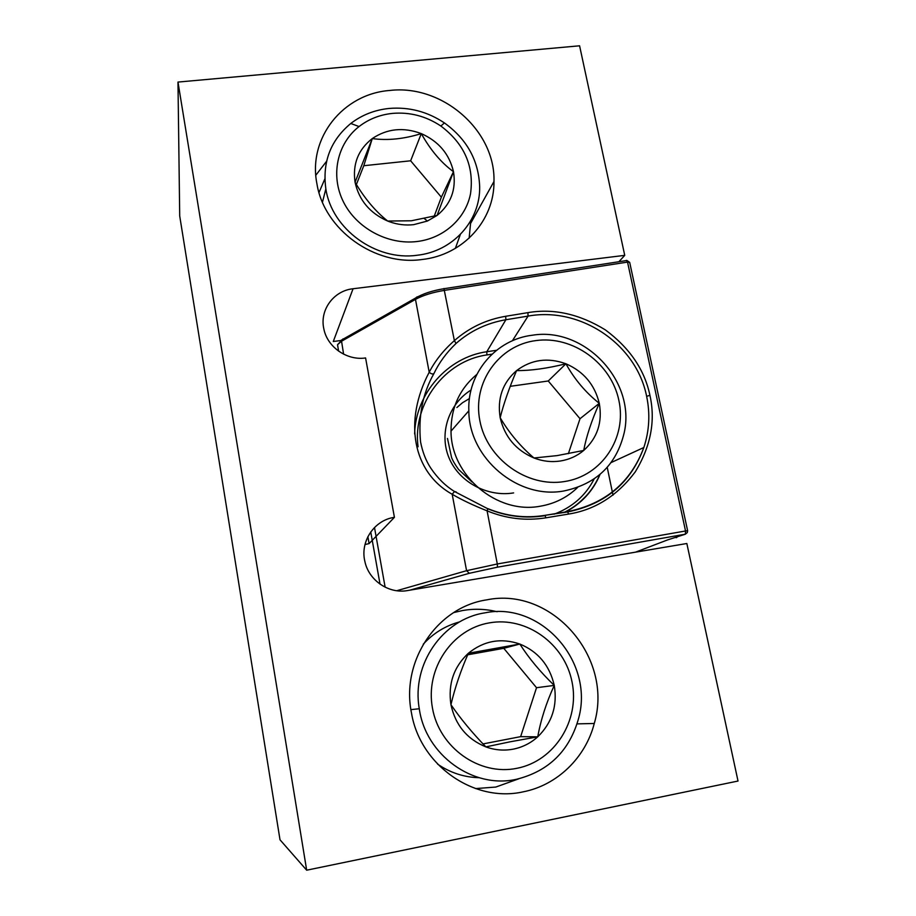 <?xml version="1.0" encoding="UTF-8"?>
<svg xmlns="http://www.w3.org/2000/svg" width="916" height="916" viewBox="0 0 916 916"><rect width="100%" height="100%" fill="white"/><g stroke="black" fill="none" stroke-linecap="round" stroke-linejoin="round"><path stroke-width="1.37" d="M396.708 590.728L466.576 570.691L452.183 494.262C412.486 472.049 403.418 421.017 429.203 372.228C435.203 360.652 443.596 350.118 454.382 340.637C469.072 327.722 486.178 319.604 505.689 316.283L527.914 312.642C553.619 308.245 579.427 313.993 605.35 329.886C629.75 348.011 644.612 369.835 649.925 395.334C655.65 420.822 650.784 446.31 635.303 471.82C617.315 495.739 595.079 509.823 568.596 514.071L545.833 517.838C525.75 521.009 506.17 518.685 487.094 510.853C473.068 505.243 461.435 499.712 452.183 494.262L454.519 491.514L456.294 492.007M567.599 511.62C605.35 503.857 630.758 482.48 643.845 447.489L643.868 447.443C649.341 430.738 650.268 413.7 646.639 396.33C636.322 344.015 580.378 306.494 528.074 316.1L512.388 340.775M456.889 407.54L462.5 402.731L469.439 398.563M600.026 474.442C593.03 491.102 581.317 503.754 564.886 512.399M414.627 433.966C415.486 393.777 447.569 357.194 486.797 351.733L496.495 350.29M487.862 508.643C506.434 516.235 525.418 518.479 544.825 515.376L542.959 515.994M527.914 312.642L528.074 316.1L505.884 319.741C486.888 323.005 470.274 330.905 456.042 343.454C446.493 352.603 439.119 362.644 433.921 373.568C422.597 393.525 418.154 416.299 420.559 441.89L420.559 441.901C422.562 452.16 425.997 460.943 430.864 468.248C437.608 478.175 445.485 485.927 454.519 491.514L487.839 508.792L487.094 510.853L497.296 563.97L685.534 530.982L685.351 534.2L497.468 567.164L469.335 573.29L409.715 590.202M513.624 492.911C487.655 497.216 459.214 482.354 449.035 457.897C438.73 433.451 448.863 403.716 471.042 390.044M554.134 514.174C572.328 507.281 585.679 495.545 594.175 478.931M491.984 354.171L486.888 354.939C444.707 360.709 412.315 404.082 418.074 446.79M487.816 508.62L487.839 508.792C506.468 516.487 525.578 518.777 545.157 515.651L545.833 517.838M635.486 552.165L667.558 539.925L685.351 534.2L687.298 532.562L687.641 530.799L685.534 530.982L627.54 262.102L444.707 290.326C432.718 292.296 422.974 295.318 415.475 299.383L429.203 372.228C431.058 373.923 432.638 374.369 433.921 373.568M443.928 288.506L454.382 340.637L456.042 343.454M676.924 537.394L676.111 537.703M687.641 530.799L629.681 262.377L627.54 262.102L626.326 260.384M476.801 374.449C459.58 388.899 450.981 407.792 451.015 431.127C450.878 475.599 496.93 514.437 540.039 506.25C554.672 503.777 567.199 497.514 577.63 487.438M564.474 481.553C602.018 475.908 627.071 437.642 618.895 400.487C611.258 363.251 572.821 335.428 535.963 340.58C499.002 345.172 472.232 382.43 479.847 420.639C486.9 458.927 527.055 487.759 564.474 481.553M532.379 335.222C584.523 326.531 636.048 381.09 624.197 432.776C616.491 464.733 596.362 484.129 563.832 490.976C517.998 499.621 468.797 458.126 468.832 410.803C467.206 372.892 496.014 339.424 532.379 335.222M560.317 461.011C569.191 459.592 576.988 456.065 583.721 450.443C597.415 437.928 602.591 422.219 599.282 403.326C594.736 384.663 583.618 371.484 565.928 363.778C547.814 357.24 531.36 359.507 516.578 370.602C502.598 382.785 497.125 398.483 500.17 417.696C504.601 436.76 515.868 450.191 533.971 457.989C542.65 461.309 551.432 462.317 560.317 461.011M557.054 455.618L583.721 450.443C586.251 436.737 591.438 421.039 599.282 403.326C585.656 392.517 574.538 379.339 565.928 363.778C547.287 368.427 530.833 370.705 516.578 370.602C509.078 388.258 503.617 403.956 500.17 417.696C509.136 432.947 520.403 446.378 533.971 457.989L557.054 455.618M568.378 453.66L580.011 418.715L548.249 380.987L510.235 386.323M580.011 418.715L599.282 403.326M548.249 380.987L565.928 363.778M421.99 259.514C463.13 255.117 494.422 220.344 493.976 181.517C495.556 130.667 442.451 84.226 389.85 90.455C343.145 93.798 307.581 137.995 316.959 183.979C324.253 229.859 374.999 266.247 421.99 259.514M469.141 238.171L470.824 220.664M523.185 791.836C557.294 785.207 585.553 757.555 594.266 723.48C613.96 657.47 551.684 586.32 486.694 599.865C437.436 607.079 400.59 660.86 411.536 713.266C420.215 765.249 474.053 803.011 523.185 791.836M475.541 788.584L495.774 787.062L518.788 778.806M497.136 611.728C485.743 608.945 474.282 608.533 462.763 610.491L453.706 612.575M306.677 870.2L738.021 781.039L686.84 543.509L407.654 590.545C388.842 594.129 368.679 580.378 364.854 561.336C359.954 541.276 374.449 520.002 394.418 517.345L365.587 357.95C347.004 360.812 327.23 347.038 323.829 328.821C319.478 309.952 333.722 290.681 353.072 288.746L624.735 255.358L579.588 45.8L177.979 82.074L306.677 870.2L280.01 839.8L179.708 215.97L177.979 82.074M618.895 261.736L624.735 255.358M613.01 495.19L607.228 467.366M367.877 536.684L369.102 543.6L394.418 517.345M369.102 543.6L364.992 544.539M340.832 340.523L333.287 341.496L353.072 288.746M326.6 161.262L315.825 175.219M516.922 768.306C554.615 761.07 580.011 720.388 572.065 682.088C564.668 643.673 526.311 616.17 489.316 622.88C452.206 629.017 425.104 668.714 432.466 708.125C439.279 747.639 479.354 776.127 516.922 768.306M484.816 612.873C540.337 601.228 594.083 660.951 578.775 717.766C569.695 750.685 548.89 771.203 516.372 779.321C472.908 789.145 425.608 754.841 419.288 708.755C411.295 664.123 442.897 619.159 484.816 612.873M513.281 749.139C522.532 747.273 530.685 743.174 537.738 736.83C552.073 722.804 557.581 705.663 554.26 685.408C549.657 665.463 538.184 651.665 519.819 644.028C501.006 637.65 483.866 640.719 468.374 653.257C453.718 666.928 447.913 684.069 450.935 704.679C455.401 725.094 467.046 739.155 485.858 746.883C494.869 750.135 504.006 750.891 513.281 749.139M510.189 741.788L537.738 736.83C540.806 719.827 546.314 702.687 554.26 685.408C540.497 672.172 529.013 658.375 519.819 644.028L468.374 653.257C460.805 670.455 454.989 687.607 450.935 704.679C460.519 718.659 472.164 732.72 485.858 746.883L510.189 741.788M459.649 621.884C445.485 625.72 433.348 633.162 423.249 644.211M437.608 764.139C450.248 772.772 464.08 777.295 479.079 777.707M483.03 743.918L520.643 736.647L536.524 687.71L503.777 648.31L467.71 654.791M536.524 687.71L554.26 685.408M503.777 648.31L519.819 644.028M520.643 736.647L537.738 736.83M455.355 248.396L460.324 234.507M416.895 241.538C443.756 238.389 465.568 218.684 470.515 193.826C474.328 166.472 464.446 143.869 440.871 126.03C426.043 116.149 409.944 111.935 392.563 113.389C379.922 114.695 368.747 119.08 359.049 126.557C337.111 143.617 330.229 175.506 343.397 201.818C356.439 228.164 387.789 245.041 416.895 241.538M389.185 108.443C409.063 106.806 427.474 111.626 444.42 122.927C466.92 139.221 478.667 160.472 479.663 186.669C480.419 220.779 453.019 251.465 417.02 255.266C375.926 261.129 331.752 229.046 325.856 188.902C322.226 162.121 330.55 140.308 350.794 123.477C361.923 114.935 374.713 109.92 389.185 108.443M413.689 224.66L427.406 221.042L437.081 215.432C450.901 204.108 456.363 189.52 453.489 171.704C449.378 154.06 438.65 141.362 421.291 133.61C403.487 126.935 387.147 128.595 372.274 138.568C358.179 149.594 352.442 164.159 355.065 182.261C359.038 200.272 369.915 213.199 387.674 221.042L389.552 221.764C397.498 224.592 405.548 225.554 413.689 224.66M411.353 220.779L437.081 215.432L453.489 171.704C441.237 162.773 430.509 150.075 421.291 133.61C403.738 139.049 387.399 140.698 372.274 138.568L355.065 182.261C364.625 198.486 375.503 211.413 387.674 221.042L411.353 220.779M324.859 178.883L318.997 192.555M434.207 216.222L441.352 197.192L410.643 160.792L363.789 165.716L356.404 184.482M441.352 197.192L453.489 171.704M410.643 160.792L421.291 133.61M363.789 165.716L372.274 138.568M417.181 296.818L415.52 298.078L415.475 299.383L341.325 341.359L337.535 344.76L337.809 346.58M649.925 395.334L646.639 396.33M643.856 447.443C631.055 482.56 605.739 504.04 567.897 511.895L544.825 515.376L567.542 511.632L568.596 514.071M385.132 587.19L374.495 527.501M343.603 354.16L341.382 340.134L415.52 298.078C422.883 293.704 432.466 290.567 444.26 288.666L626.945 260.488L629.681 262.377M567.542 511.632L565.412 512.307M505.689 316.283L505.884 319.741L486.797 351.733L486.888 354.939M469.335 573.29L466.576 570.691L497.296 563.97L497.468 567.164M667.558 539.925L668.337 539.65M343.008 338.909L337.535 344.714L338.622 351.16M380.025 584.156L370.751 531.933M611.121 462.569L643.845 447.5M472.015 481.988L458.515 469.404C454.931 464.378 452.607 460.37 451.542 457.393L447.477 438.432M599.923 474.534C594.335 486.74 589.332 492.522 585.473 496.667C579.965 502.06 575.42 506.674 563.913 512.559M468.832 410.803L451.015 431.127M470.835 223.012L493.976 181.517M577.091 723.88L594.266 723.48M419.288 708.755L410.918 709.625M440.871 126.03L444.42 122.927M424.36 218.615L427.406 221.042M325.856 188.902L322.455 202.196M359.049 126.557L350.794 123.477"/></g></svg>
